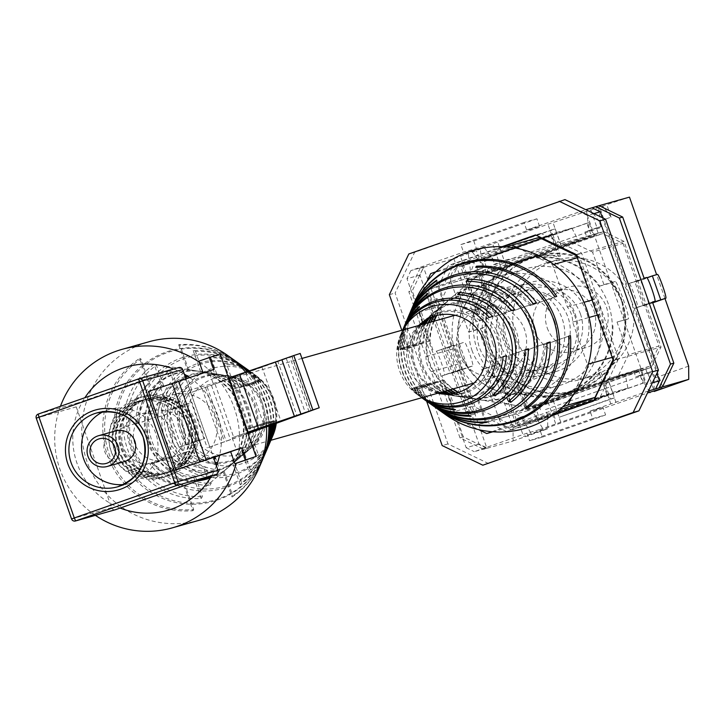 <?xml version="1.0" encoding="UTF-8"?>
<svg xmlns="http://www.w3.org/2000/svg" width="725" height="725" viewBox="0 0 725 725"><rect width="100%" height="100%" fill="white"/><g stroke="black" fill="none" stroke-linecap="round" stroke-linejoin="round"><path stroke-width="0.54" stroke-dasharray="3.62 2.72" d="M253.206 445.73L257.62 458.345L258.907 456.342L254.711 444.371A41.642 41.497 -105.7 0 0 230.858 376.248L228.756 375.913A42.422 42.277 74.3 0 1 253.206 445.73L254.711 444.371M276.307 423.346A49.88 49.708 -105.7 0 0 210.622 368.998A49.88 49.708 -105.7 0 0 180.208 432.526A49.88 49.708 -105.7 0 0 272.799 435.825M199.176 364.639A57.193 56.994 74.3 0 1 261.091 381.169L260.764 381.16A58.662 58.453 -105.7 0 0 157.833 417.256L161.113 416.232A57.193 56.994 74.3 0 1 199.176 364.639M185.093 376.42A49.907 49.735 -105.7 0 0 154.642 417.546L139.164 423.101A67.017 66.782 74.3 0 1 243.962 367.004M249.074 370.946A67.017 66.782 74.3 0 1 258.789 381.142L258.435 381.142A68.485 68.241 -105.7 0 0 248.956 370.983M243.473 366.66A68.485 68.241 -105.7 0 0 135.91 424.116L139.164 423.101M236.984 362.065A78.309 78.028 -105.7 0 0 114.133 430.913L115.982 430.342A77.466 77.194 74.3 0 1 237.265 362.255M247.959 371.318A77.466 77.194 74.3 0 1 256.17 381.178L255.952 381.178A78.309 78.028 -105.7 0 0 247.85 371.354M199.375 520.233A92.727 92.401 74.3 0 1 87.018 461.562A92.727 92.401 74.3 0 1 149.051 341.738M245.53 372.142A92.727 92.401 74.3 0 1 266.546 426.871M263.882 456.659A77.466 77.194 74.3 0 1 129.929 470.172L128.08 470.752A78.309 78.028 -105.7 0 0 263.746 456.968M270.072 425.602A78.309 78.028 -105.7 0 0 269.908 421.017L270.117 421.007A77.466 77.194 74.3 0 1 270.271 425.53M267.108 449.11A67.017 66.782 74.3 0 1 153.111 462.931L149.858 463.946A68.485 68.241 -105.7 0 0 266.873 449.663M272.373 424.768A68.485 68.241 -105.7 0 0 272.382 420.98L272.745 420.98A67.017 66.782 74.3 0 1 272.709 424.642M215.688 463.773A44.66 44.497 -105.7 0 1 186.234 452.028L171.78 457.094A58.662 58.453 -105.7 0 0 269.999 442.35M274.548 423.98A58.662 58.453 -105.7 0 0 274.712 420.998L275.047 421.007A57.193 56.994 74.3 0 1 274.857 423.871M270.235 441.806A57.193 56.994 74.3 0 1 175.06 456.07L171.78 457.094M233.948 359.908A82.487 82.197 -105.7 0 0 180.017 345.227L178.703 344.701A83.321 83.031 74.3 0 1 233.677 359.718M247.107 371.608A83.321 83.031 74.3 0 1 268.857 426.037M262.151 460.701A83.321 83.031 74.3 0 1 232.036 497.015L232.788 495.909A82.487 82.197 -105.7 0 0 262.278 460.393M269.057 425.965A82.487 82.197 -105.7 0 0 247.243 371.562M240.229 364.367A72.663 72.409 -105.7 0 0 195.514 351.435L193.203 350.501A74.122 73.868 74.3 0 1 239.748 364.022M248.376 371.182A74.122 73.868 74.3 0 1 271.059 425.24M265.078 453.859A74.122 73.868 74.3 0 1 240.238 484.808L241.543 482.859A72.663 72.409 -105.7 0 0 265.305 453.315M271.404 425.113A72.663 72.409 -105.7 0 0 248.548 371.118M246.718 368.962A62.839 62.622 -105.7 0 0 211.057 357.76L208.737 356.809A64.298 64.072 74.3 0 1 246.237 368.617M249.246 370.883A64.298 64.072 74.3 0 1 273.316 424.424M268.205 446.555A64.298 64.072 74.3 0 1 248.965 471.667L250.261 469.7A62.839 62.622 -105.7 0 0 268.44 446.002M273.642 424.306A62.839 62.622 -105.7 0 0 249.309 370.865M275.708 423.563A53.016 52.825 -105.7 0 0 226.662 364.276L224.333 363.288A54.484 54.284 74.3 0 1 275.418 423.663M271.331 439.241A54.484 54.284 74.3 0 1 257.62 458.345M258.907 456.342A53.016 52.825 -105.7 0 0 271.567 438.697M224.333 363.288L228.756 375.913M174.933 411.383A43.881 43.727 74.3 0 1 247.279 386.017L246.31 386.235A44.66 44.497 -105.7 0 0 172.287 412.19L161.113 416.232M187.902 376.347A49.128 48.956 74.3 0 1 240.691 387.494L239.694 387.712A49.907 49.735 -105.7 0 0 187.648 375.441A49.907 49.735 -105.7 0 0 186.914 375.713M138.611 422.403A54.71 54.511 74.3 0 1 233.541 389.117L232.961 389.243A55.154 54.964 -105.7 0 0 137.125 422.856L115.982 430.342M173.619 369.007A74.584 74.322 74.3 0 1 184.286 374.118M189.723 377.598A74.584 74.322 74.3 0 1 219.566 455.499M216.394 465.803A74.584 74.322 74.3 0 1 211.51 476.017M210.332 477.993A55.154 54.964 -105.7 0 0 246.908 429.082L269.908 421.017M270.117 421.007L246.908 429.082M247.488 428.946A54.71 54.511 74.3 0 1 211.129 477.304A54.71 54.511 74.3 0 1 210.649 477.476M149.858 463.946L168.59 457.375A49.907 49.735 -105.7 0 0 253.65 427.551L272.382 420.98M272.745 420.98L253.65 427.551M254.638 427.324A49.128 48.956 74.3 0 1 171.209 456.587L153.111 462.931M217.156 463.764A44.66 44.497 -105.7 0 0 260.257 426.064L274.712 420.998M275.047 421.007L260.257 426.064M261.227 425.847A43.881 43.727 74.3 0 1 217.6 462.478M213.902 378.35A39.966 39.83 74.3 0 1 252.889 446.582A39.966 39.83 74.3 0 1 189.524 429.254A39.966 39.83 74.3 0 1 213.902 378.35M224.079 471.051A57.384 57.184 -105.7 0 0 188.727 370.085L187.53 369.922A57.837 57.628 74.3 0 1 223.209 471.794L224.079 471.051L232.788 495.909M234.338 462.278A52.137 51.955 -105.7 0 0 202.728 372.016L200.635 371.726A52.925 52.735 74.3 0 1 232.807 463.592L234.338 462.278L241.543 482.859M244.552 453.397A46.889 46.726 -105.7 0 0 216.766 374.055L214.672 373.747A47.678 47.506 74.3 0 1 243.029 454.729L244.552 453.397L250.261 469.7M230.858 376.248L226.662 364.276M243.029 454.729L248.965 471.667M193.203 350.501L200.635 371.726M202.728 372.016L195.514 351.435M188.727 370.085L180.017 345.227M258.789 381.142L240.691 387.494M239.694 387.712L258.435 381.142M157.262 416.748A49.128 48.956 74.3 0 1 185.437 377.408M203.942 468.441L209.878 485.378A64.298 64.072 74.3 0 1 169.65 370.511L175.586 387.449L177.679 387.766A46.889 46.726 -105.7 0 0 205.465 467.108L203.942 468.441A47.678 47.506 74.3 0 1 175.586 387.449M209.878 485.378L211.165 483.403L205.465 467.108M177.679 387.766L171.97 371.463A62.839 62.622 -105.7 0 0 211.165 483.403M171.97 371.463L169.65 370.511M184.123 485.505L192.95 510.717A83.321 83.031 74.3 0 1 139.617 358.413L148.444 383.625L149.631 383.788A57.384 57.184 -105.7 0 0 184.993 484.762L184.123 485.505A57.837 57.628 74.3 0 1 148.444 383.625M192.95 510.717L193.702 509.612L184.993 484.762M149.631 383.788L140.931 358.938A82.487 82.197 -105.7 0 0 193.702 509.612M140.931 358.938L139.617 358.413M193.72 477.295L201.151 498.519A74.122 73.868 74.3 0 1 154.117 364.213L161.548 385.428L163.642 385.727A52.137 51.955 -105.7 0 0 195.243 475.99L193.72 477.295A52.925 52.735 74.3 0 1 161.548 385.428M201.151 498.519L202.456 496.571L195.243 475.99M163.642 385.727L156.428 365.146A72.663 72.409 -105.7 0 0 202.456 496.571M156.428 365.146L154.117 364.213M189.669 389.624A42.422 42.277 74.3 0 0 214.111 459.433L218.533 472.057A54.484 54.284 74.3 0 1 185.247 377L189.669 389.624L191.772 389.959A41.642 41.497 -105.7 0 0 213.531 457.62M218.533 472.057L219.82 470.045L215.624 458.073M191.772 389.959L187.576 377.988A53.016 52.825 -105.7 0 0 219.82 470.045M187.576 377.988L185.247 377M135.91 424.116L154.642 417.546M223.209 471.794L232.036 497.015M178.703 344.701L187.53 369.922M95.401 515.357A92.727 92.401 74.3 0 1 60.438 406.299M199.339 362.228A92.727 92.401 74.3 0 1 236.259 463.293M261.091 381.169L247.279 386.017M246.31 386.235L260.764 381.16M128.08 470.752L151.072 462.686A55.154 54.964 -105.7 0 0 197.862 480.802M256.17 381.178L233.541 389.117M208.737 356.809L214.672 373.747M216.766 374.055L211.057 357.76M215.198 462.387A43.881 43.727 74.3 0 1 188.881 451.222L175.06 456.07M157.833 417.256L172.287 412.19M232.807 463.592L240.238 484.808M232.961 389.243L255.952 381.178M200.544 479.859A54.71 54.511 74.3 0 1 152.567 462.233L129.929 470.172M114.133 430.913L137.125 422.856M186.234 452.028L188.881 451.222M168.59 457.375L171.209 456.587M151.072 462.686L152.567 462.233M120.151 508.053A74.584 74.322 74.3 0 1 84.888 397.726M281.907 359.772L286.248 358.25L277.838 361.313L296.86 415.633M286.248 358.25L305.261 412.534M277.838 361.313L228.529 377.997M247.624 432.526L232.172 437.746L247.551 432.317M261.906 366.796L280.928 421.116M245.548 372.487L264.571 426.808M220.074 353.854L209.126 357.715L213.358 369.786L208.927 371.354L213.15 383.425M232.172 437.746L236.404 449.817L230.686 451.748M208.927 371.354L160.66 387.648L188.137 466.103M245.059 460.321L240.827 448.249L236.404 449.817M209.126 357.715L198.958 361.15M213.358 369.786L203.19 373.221L214.138 369.36M160.66 387.648L148.417 391.491M154.869 389.678L182.347 468.142M240.827 448.249L230.668 451.684M184.195 404.613L196.883 440.827L204.622 438.652L191.935 402.438L184.195 404.613L166.161 410.948L178.839 447.153L186.579 444.978L173.9 408.764L191.935 402.438M185.953 378.867L213.503 457.548M186.579 444.978L204.622 438.652M173.9 408.764L166.161 410.948M178.839 447.153L196.883 440.827M183.208 425.974A38.371 38.235 -105.7 0 0 136.708 401.695A38.371 38.235 -105.7 0 0 111.043 451.276A38.371 38.235 -105.7 0 0 157.533 475.555A38.371 38.235 -105.7 0 0 183.208 425.974M115.23 509.757A3.199 3.19 74.3 0 1 111.55 507.681L76.252 406.888A3.199 3.19 74.3 0 1 78.2 402.819L178.631 367.602M186.688 424.986A38.371 38.235 -105.7 0 0 140.197 400.708A38.371 38.235 -105.7 0 0 114.523 450.298A38.371 38.235 -105.7 0 0 161.023 474.576A38.371 38.235 -105.7 0 0 186.688 424.986M189.433 424.007A41.57 41.425 -105.7 0 0 136.608 398.487A41.57 41.425 -105.7 0 0 111.26 451.421A41.57 41.425 -105.7 0 0 164.086 476.941A41.57 41.425 -105.7 0 0 189.433 424.007M123.703 484.499A38.371 38.235 -105.7 0 0 155.857 433.677A38.371 38.235 -105.7 0 0 103.195 411.737M187.394 424.787A38.371 38.235 -105.7 0 0 140.904 400.508A38.371 38.235 -105.7 0 0 115.23 450.098A38.371 38.235 -105.7 0 0 161.72 474.377A38.371 38.235 -105.7 0 0 187.394 424.787M115.438 430.949A15.986 15.932 -105.7 0 0 104.735 451.603A15.986 15.932 -105.7 0 0 124.111 461.725M189.914 424.08A38.371 38.235 -105.7 0 0 143.423 399.801A38.371 38.235 -105.7 0 0 117.749 449.382A38.371 38.235 -105.7 0 0 164.24 473.661A38.371 38.235 -105.7 0 0 189.914 424.08M192.66 423.101A41.57 41.425 -105.7 0 0 139.834 397.572A41.57 41.425 -105.7 0 0 114.487 450.515A41.57 41.425 -105.7 0 0 167.312 476.035A41.57 41.425 -105.7 0 0 192.66 423.101M190.621 423.88A38.371 38.235 -105.7 0 0 144.121 399.602A38.371 38.235 -105.7 0 0 118.456 449.183A38.371 38.235 -105.7 0 0 164.947 473.461A38.371 38.235 -105.7 0 0 190.621 423.88M193.113 423.173A38.371 38.235 -105.7 0 0 146.622 398.895A38.371 38.235 -105.7 0 0 120.948 448.485A38.371 38.235 -105.7 0 0 167.439 472.763A38.371 38.235 -105.7 0 0 193.113 423.173M195.859 422.195A41.57 41.425 -105.7 0 0 143.033 396.675A41.57 41.425 -105.7 0 0 117.686 449.609A41.57 41.425 -105.7 0 0 170.511 475.138A41.57 41.425 -105.7 0 0 195.859 422.195M193.82 422.974A38.371 38.235 -105.7 0 0 147.32 398.705A38.371 38.235 -105.7 0 0 121.655 448.286A38.371 38.235 -105.7 0 0 168.146 472.564A38.371 38.235 -105.7 0 0 193.82 422.974M194.817 422.693A38.371 38.235 -105.7 0 0 148.326 398.415A38.371 38.235 -105.7 0 0 122.652 448.005A38.371 38.235 -105.7 0 0 169.142 472.283A38.371 38.235 -105.7 0 0 194.817 422.693M182.618 426.971A25.393 25.303 -105.7 0 0 151.842 410.903A25.393 25.303 -105.7 0 0 134.85 443.727A25.393 25.303 -105.7 0 0 165.626 459.795A25.393 25.303 -105.7 0 0 182.618 426.971M171 430.251A25.393 25.303 -105.7 0 0 140.233 414.183A25.393 25.303 -105.7 0 0 123.241 446.999A25.393 25.303 -105.7 0 0 154.017 463.067A25.393 25.303 -105.7 0 0 171 430.251M300.195 353.447L292.166 356.428L311.188 410.749M292.166 356.428L188.219 393.539L289.891 357.081L308.877 411.302M289.891 357.081L281.889 359.709M247.995 433.568L207.241 447.86L247.941 433.423M275.672 362.219L294.649 416.395M202.148 388.654L221.17 442.966M190.829 392.796L209.851 447.117M188.219 393.539L207.241 447.86M599.956 307.028A60.755 60.537 74.3 0 1 559.31 385.537A60.755 60.537 74.3 0 1 485.696 347.094A60.755 60.537 74.3 0 1 526.341 268.594A60.755 60.537 74.3 0 1 599.956 307.028M580.408 313.88A39.966 39.83 74.3 0 1 553.673 365.536A39.966 39.83 74.3 0 1 505.243 340.243A39.966 39.83 74.3 0 1 531.978 288.595A39.966 39.83 74.3 0 1 580.408 313.88M554.607 321.157A39.966 39.83 74.3 0 1 527.873 372.804A39.966 39.83 74.3 0 1 479.442 347.52A39.966 39.83 74.3 0 1 506.177 295.873A39.966 39.83 74.3 0 1 554.607 321.157M464.87 264.997A12.787 12.742 -105.7 0 0 462.55 266.084L460.747 266.592A12.787 12.742 74.3 0 1 463.067 265.504L552.668 234.211L464.87 264.997L474.467 262.296L468.459 278.074L469.211 279.524L578.659 241.144L561.368 246.02L572.197 242.222L591.654 236.74L486.412 273.642L481.654 260.058L586.897 223.155L591.654 236.74L593.712 236.151L486.412 273.642M561.368 246.02L556.619 232.435L459.197 266.601A12.787 12.742 -105.7 0 0 451.394 282.886L468.459 278.074M479.316 313.943A70.343 70.098 74.3 0 1 560.362 256.17L558.558 256.677A70.343 70.098 -105.7 0 0 477.503 314.46L479.316 313.943L462.55 266.084M560.362 256.17L552.668 234.211M488.478 273.062L483.72 259.478L588.963 222.575L593.712 236.151L602.747 233.604L623.065 243.428L592.515 252.037L603.925 284.626L599.738 286.094A70.343 70.098 -105.7 0 0 472.809 330.609L468.622 332.077L451.394 282.886M592.515 252.037L572.197 242.222M556.619 232.435L571.889 228.13L474.467 262.296M571.889 228.13L578.659 241.144M603.925 284.626L615.226 281.445A19.829 1.658 -109.3 0 1 623.364 299.652A19.829 1.658 -109.3 0 1 628.339 318.864L617.029 322.045L628.448 354.643L658.998 346.024L649.247 366.388L528.978 408.565L482.478 275.781L469.211 279.524M528.978 408.565L515.711 412.308L516.019 413.875L498.954 418.688L481.726 369.496L493.027 366.315A19.829 1.658 -109.3 0 1 493.027 366.315A19.829 1.658 -109.3 0 0 488.061 347.103A19.829 1.658 -109.3 0 0 479.923 328.896L468.622 332.077M477.503 314.46L460.747 266.592M558.558 256.677L550.864 234.719M552.731 234.565L556.854 233.405L555.268 228.873L499.951 248.276L501.528 252.807L497.404 253.968L552.731 234.565L551.145 230.042L555.268 228.873M599.738 286.094L611.039 282.913L621.878 300.232A70.343 70.098 -105.7 0 0 536.636 255.717A70.343 70.098 -105.7 0 0 489.574 346.623L484.11 327.428L472.809 330.609M516.59 426.046L518.393 425.539A12.787 12.742 -105.7 0 0 520.885 424.941L608.683 394.155L519.073 425.448A12.787 12.742 74.3 0 1 516.59 426.046L499.824 378.187A70.343 70.098 -105.7 0 0 565.781 393.675L561.911 394.772A70.343 70.098 -105.7 0 1 485.913 368.028L497.214 364.847L489.574 346.623A70.343 70.098 -105.7 0 0 574.816 391.128A70.343 70.098 -105.7 0 0 621.878 300.232L624.153 320.332L628.339 318.864A19.829 1.658 -109.3 0 1 628.33 318.864L617.029 322.045M623.065 243.428L658.998 346.024M482.478 275.781L602.747 233.604M649.247 366.388L640.211 368.934L644.969 382.519L539.735 419.422L534.978 405.837L532.911 406.426L638.154 369.514L607.867 378.794L625.158 373.928L627.904 388.074L529.73 422.476L516.019 413.875M625.158 373.928L515.711 412.308M534.978 405.837L640.211 368.934L638.154 369.514L642.903 383.099L537.669 420.002L532.911 406.426M498.954 418.688A12.787 12.742 -105.7 0 0 515.203 426.545L519.073 425.448M627.904 388.074L612.625 392.379L515.203 426.545M612.625 392.379L607.867 378.794M618.697 375.006L628.448 354.643M561.911 394.772A70.343 70.098 -105.7 0 0 612.842 323.513M485.913 368.028L481.726 369.496M516.245 338.484A60.755 60.537 74.3 0 1 556.891 259.976A60.755 60.537 74.3 0 1 630.505 298.419A60.755 60.537 74.3 0 1 589.86 376.928A60.755 60.537 74.3 0 1 516.245 338.484M499.951 248.276L495.818 249.436L497.404 253.968M495.818 249.436L551.145 230.042M621.28 300.44A69.709 69.464 -105.7 0 0 536.817 256.333A69.709 69.464 -105.7 0 0 490.182 346.414A69.709 69.464 -105.7 0 0 574.644 390.521A69.709 69.464 -105.7 0 0 621.28 300.44M483.72 259.478L481.654 260.058M588.963 222.575L586.897 223.155M610.323 399.031L614.456 397.871L612.87 393.34L553.411 413.912L557.543 412.743L559.129 417.274L610.323 399.031L608.737 394.509M614.456 397.871L559.129 417.274M539.735 419.422L537.669 420.002M565.781 393.675A70.343 70.098 -105.7 0 0 599.185 372.695L600.989 372.188A70.343 70.098 74.3 0 1 501.637 377.68L499.824 378.187M606.87 394.663L599.185 372.695M518.393 425.539L501.637 377.68M608.683 394.155L600.989 372.188M621.47 300.966A60.755 60.537 74.3 0 1 580.834 379.474A60.755 60.537 74.3 0 1 507.219 341.031A60.755 60.537 74.3 0 1 547.864 262.522A60.755 60.537 74.3 0 1 621.47 300.966M608.375 304.074A69.709 69.464 -105.7 0 0 523.912 259.976A69.709 69.464 -105.7 0 0 477.277 350.048A69.709 69.464 -105.7 0 0 561.739 394.155A69.709 69.464 -105.7 0 0 608.375 304.074M644.969 382.519L642.903 383.099M554.997 418.434L553.411 413.912M593.965 310.608A31.492 31.383 74.3 0 1 572.895 351.308A31.492 31.383 74.3 0 1 534.733 331.379A31.492 31.383 74.3 0 1 555.803 290.68A31.492 31.383 74.3 0 1 593.965 310.608M586.425 311.777A46.364 46.201 -105.7 0 0 530.247 282.442A46.364 46.201 -105.7 0 0 499.226 342.354A46.364 46.201 -105.7 0 0 555.404 371.689A46.364 46.201 -105.7 0 0 586.425 311.777M547.221 327.863A31.492 31.383 -105.7 0 0 585.383 347.792A31.492 31.383 -105.7 0 0 606.453 307.092A31.492 31.383 -105.7 0 0 568.291 287.163A31.492 31.383 -105.7 0 0 547.221 327.863M574.553 315.121A46.364 46.201 74.3 0 1 543.542 375.033A46.364 46.201 74.3 0 1 487.363 345.698A46.364 46.201 74.3 0 1 518.375 285.786A46.364 46.201 74.3 0 1 574.553 315.121M492.855 343.732A39.966 39.83 -105.7 0 0 543.65 368.282A39.966 39.83 -105.7 0 0 568.028 317.378A39.966 39.83 -105.7 0 0 517.233 292.837A39.966 39.83 -105.7 0 0 492.855 343.732M453.188 408.827L448.331 394.962L450.433 395.288L455.508 409.797M420.754 324.936A43.881 43.727 -105.7 0 0 439.848 392.642M444.543 394.146A43.881 43.727 -105.7 0 0 448.331 394.962M450.433 395.288A44.66 44.497 74.3 0 1 445.358 394.183M440.419 392.479A44.66 44.497 74.3 0 1 421.325 324.773M425.149 323.694A49.128 48.956 -105.7 0 0 444.235 391.4M449.926 394.047A49.128 48.956 -105.7 0 0 462.405 397.101L464.498 397.409A49.907 49.735 74.3 0 1 450.714 393.974M444.978 391.192A49.907 49.735 74.3 0 1 425.892 323.486M430.759 322.118A54.71 54.511 -105.7 0 0 449.844 389.823M455.445 393.177A54.71 54.511 -105.7 0 0 477.322 399.23L478.518 399.403A55.154 54.964 74.3 0 1 455.88 393.077M450.316 389.688A55.154 54.964 74.3 0 1 431.23 321.982M453.796 315.62A74.584 74.322 -105.7 0 0 472.881 383.326M473.316 383.779A74.584 74.322 -105.7 0 0 596.548 307.092A74.584 74.322 -105.7 0 0 453.932 315.013M476.805 267.271L484.527 289.293A55.154 54.964 74.3 0 1 518.203 385.483L525.879 407.377M524.972 408.03L517.016 385.319L518.203 385.483M517.016 385.319A54.71 54.511 -105.7 0 0 483.647 290.045L475.7 267.326M468.395 281.282L474.295 298.12A49.907 49.735 74.3 0 1 504.183 383.489L510.01 400.109M508.452 401.351L502.09 383.181L504.183 383.489M502.09 383.181A49.128 48.956 -105.7 0 0 472.772 299.452L466.411 281.282M459.759 294.685L464.1 307.083A44.66 44.497 74.3 0 1 490.118 381.368L494.387 393.548M492.873 394.907L488.016 381.042L490.118 381.368M488.016 381.042A43.881 43.727 -105.7 0 0 462.586 308.433L457.738 294.558M418.678 325.525A39.966 39.83 -105.7 0 0 437.764 393.231M458.445 392.361A57.837 57.628 -105.7 0 0 545.336 344.42L543.85 344.864A57.384 57.184 74.3 0 1 458.019 392.488M452.735 389.008A57.384 57.184 74.3 0 1 443.247 380.145L443.827 380.018A57.837 57.628 -105.7 0 0 453.225 388.872M453.705 393.539A52.925 52.735 -105.7 0 0 528.996 349.368L526.386 350.157A52.137 51.955 74.3 0 1 452.935 393.675M447.18 390.576A52.137 51.955 74.3 0 1 436.459 381.694L437.465 381.468A52.925 52.735 -105.7 0 0 447.978 390.349M448.458 394.155A47.678 47.506 -105.7 0 0 511.451 354.688L508.823 355.486A46.889 46.726 74.3 0 1 447.66 394.183M442.232 391.971A46.889 46.726 74.3 0 1 429.771 383.208L430.759 382.981A47.678 47.506 -105.7 0 0 442.912 391.772M443.011 394.047A42.422 42.277 -105.7 0 0 493.752 360.062L491.106 360.869A41.642 41.497 74.3 0 1 442.187 393.965M438.462 393.032A41.642 41.497 74.3 0 1 423.237 384.667L424.197 384.449A42.422 42.277 -105.7 0 0 438.897 392.905M422.05 397.653A49.88 49.708 74.3 0 1 402.964 329.947M403.073 329.05A57.193 56.994 -105.7 0 0 422.612 398.369M423.092 398.705A58.662 58.453 74.3 0 1 403.308 328.507M406.199 321.737A67.017 66.782 -105.7 0 0 429.1 402.964M429.581 403.308A68.485 68.241 74.3 0 1 406.435 321.202M409.525 313.961A77.466 77.194 -105.7 0 0 435.997 407.858M436.278 408.057A78.309 78.028 74.3 0 1 409.661 313.653M446.074 414.999A92.727 92.401 74.3 0 1 414.392 302.615M439.314 410.205A82.487 82.197 74.3 0 1 418.488 388.836L418.706 388.827A83.321 83.031 -105.7 0 0 439.586 410.404M432.825 405.61A72.663 72.409 74.3 0 1 415.951 388.89L416.322 388.881A74.122 73.868 -105.7 0 0 433.305 405.946M426.336 401.016A62.839 62.622 74.3 0 1 413.531 388.899L413.884 388.908A64.298 64.072 -105.7 0 0 426.826 401.351M421.796 397.726A53.016 52.825 74.3 0 1 411.302 388.845L411.619 388.863A54.484 54.284 -105.7 0 0 421.751 397.744M422.902 322.344L418.044 308.478M419.331 306.494L424.415 321.003M434.202 316.191A55.154 54.964 74.3 0 1 444.833 303.213L443.963 303.965L436.006 281.246M443.963 303.965A54.71 54.511 -105.7 0 0 433.786 316.327M485.279 421.95L477.322 399.23M478.518 399.403L486.602 422.476M436.749 280.14L444.833 303.213M418.706 388.827L443.827 380.018M443.247 380.145L418.488 388.836M429.327 318.121A49.907 49.735 74.3 0 1 434.601 312.04L433.079 313.363L426.717 295.202M433.079 313.363A49.128 48.956 -105.7 0 0 428.62 318.465M468.767 415.271L462.405 397.101M426.88 281.626L411.229 314.315L438.317 306.675L453.116 348.924A22.547 22.466 -105.7 0 0 458.399 364.013L473.198 406.263L446.102 413.903L478.727 429.662M438.317 306.675L457.819 265.957L430.722 273.588M539.001 237.483L457.819 265.957M576.538 255.617L579.638 257.121L577.29 257.783M612.163 357.362L614.51 356.7L599.72 314.46A22.547 22.466 -105.7 0 0 594.437 299.371L579.638 257.121M614.51 356.7L613.024 359.817M492.9 431.792L513.835 425.892L559.347 409.933M513.835 425.892L473.198 406.263M503.032 356.682L491.106 360.869M493.752 360.062L503.023 356.809M525.063 349.794L508.823 355.486M511.451 354.688L525.063 349.912M429.771 383.208L413.531 388.899M528.996 349.368L546.904 343.088M416.322 388.881L437.465 381.468M411.619 388.863L424.197 384.449M423.237 384.667L411.302 388.845M546.895 342.97L526.386 350.157M423.826 324.066A47.678 47.506 -105.7 0 0 417.02 343.759L416.032 343.976A46.889 46.726 74.3 0 1 423.137 324.265M426.617 319.535A46.889 46.726 74.3 0 1 495.084 316.254L497.713 315.457A47.678 47.506 -105.7 0 0 427.315 319.145M434.139 321.166A57.837 57.628 -105.7 0 0 430.088 340.786L429.508 340.913A57.384 57.184 74.3 0 1 433.65 321.302M436.332 315.565A57.384 57.184 74.3 0 1 530.111 305.633L531.597 305.189A57.837 57.628 -105.7 0 0 436.767 315.457M428.892 322.643A52.925 52.735 -105.7 0 0 423.726 342.236L422.72 342.463A52.137 51.955 74.3 0 1 428.094 322.87M431.384 317.215A52.137 51.955 74.3 0 1 512.647 310.925L515.257 310.137A52.925 52.735 -105.7 0 0 432.109 316.925M419.811 325.199A42.422 42.277 -105.7 0 0 410.459 345.218L409.498 345.435A41.642 41.497 74.3 0 1 419.376 325.326M422.059 322.589A41.642 41.497 74.3 0 1 477.367 321.637L480.013 320.831A42.422 42.277 -105.7 0 0 422.72 322.081M464.1 307.083L462.586 308.433M474.295 298.12L472.772 299.452M484.527 289.293L483.647 290.045M436.459 381.694L415.951 388.89M568.618 336.183L543.85 344.864M464.498 397.409L471.078 416.213M545.336 344.42L568.618 336.255M428.013 293.235L434.601 312.04M413.884 388.908L430.759 382.981M405.103 324.311A64.298 64.072 -105.7 0 0 400.146 349.677L417.02 343.759M416.032 343.976L399.792 349.667A62.839 62.622 74.3 0 1 404.867 324.854M411.256 309.919A83.321 83.031 -105.7 0 0 404.967 349.595L430.088 340.786M429.508 340.913L404.749 349.604A82.487 82.197 74.3 0 1 411.129 310.237M408.229 316.997A74.122 73.868 -105.7 0 0 402.583 349.649L423.726 342.236M422.72 342.463L402.212 349.658A72.663 72.409 74.3 0 1 407.994 317.541M402.203 331.071L402.647 330.038A54.484 54.284 -105.7 0 0 397.88 349.631L410.459 345.218M409.498 345.435L397.563 349.613A53.016 52.825 74.3 0 1 402.71 330.02M571.762 397.037L587.422 364.34L572.623 322.09A22.547 22.466 -105.7 0 0 567.34 307.001L552.55 264.752L519.925 248.992M411.229 314.315L426.019 356.564A22.547 22.466 -105.7 0 0 431.303 371.653L446.102 413.903M491.912 431.719L562.745 406.879M553.664 264.444L552.55 264.752M567.34 307.001L583.997 302.307M592.089 300.032L594.437 299.371M572.623 322.09L589.099 317.45M597.373 315.121L599.72 314.46M426.019 356.564L453.116 348.924M587.422 364.34L588.446 364.05M431.303 371.653L458.399 364.013M506.739 246.935L435.897 271.775M531.597 305.189L556.718 296.38M554.879 296.951L530.111 305.633M515.257 310.137L536.4 302.724M533.156 303.739L512.647 310.925M511.324 310.563L495.084 316.254M497.713 315.457L514.587 309.539M489.293 317.45L477.367 321.637M480.013 320.831L492.592 316.417M441.878 349.677L450.216 373.484L455.373 372.034A12.615 1.051 70.7 0 0 452.219 359.808A12.615 1.051 70.7 0 0 447.044 348.227L464.48 342.109A12.615 1.051 -109.3 0 1 469.655 353.691A12.615 1.051 -109.3 0 1 472.818 365.917L467.652 367.376L459.315 343.568M455.373 372.034A12.615 1.051 70.7 0 0 455.382 372.034L472.818 365.917L455.382 372.034M441.969 375.813L444.543 375.088A12.615 1.051 70.7 0 0 444.552 375.088A12.615 1.051 70.7 0 0 441.38 362.862A12.615 1.051 70.7 0 0 436.205 351.281L453.651 345.163A12.615 1.051 -109.3 0 1 458.825 356.745A12.615 1.051 -109.3 0 1 461.988 368.971L459.405 369.696L486.937 448.331L463.375 436.939L441.969 375.813L459.405 369.696M461.988 368.971L444.543 375.088L461.988 368.971M451.068 345.888L423.527 267.262L420.174 268.205L423.781 266.945L410.885 270.579L463.502 252.128L476.407 248.494L473.76 240.945L460.864 244.579L463.502 252.128M480.122 273.796L491.731 270.525L598.17 233.196L586.561 236.468L555.848 246.89L480.122 273.796L478.536 269.274L482.669 268.105L480.195 248.911L484.327 247.742L453.877 258.707L423.527 267.262L412.217 290.879L433.632 352.006M453.877 258.707L513.055 427.705L513.155 440.936L483.584 449.273L487.191 448.005L479.062 444.081L419.884 275.083L423.781 266.945M450.216 373.484L467.652 367.376M527.682 409.598L539.291 406.326L645.73 368.998L634.121 372.269L603.399 382.691L527.682 409.598L529.268 414.12L533.392 412.96L543.605 429.979L547.728 428.81L547.638 415.579L513.055 427.705M513.155 440.936L547.728 428.81M648.458 390.965L590.05 411.048L592.697 418.597L529.549 440.737L542.454 437.103L539.808 429.553L526.912 433.197L474.295 451.648L487.191 448.005M592.697 418.597L605.592 414.954L602.955 407.414L590.05 411.048M602.955 407.414L539.808 429.553M543.605 429.979L523.577 436.45L556.002 424.723L647.488 392.995M629.472 197.127L547.919 224.252L460.167 255.381L480.195 248.911M539.545 226.345L536.908 218.805L524.003 222.439L526.64 229.979L539.545 226.345L476.407 248.494M526.64 229.979L585.818 209.679M484.327 247.742L492.683 258.653L480.657 262.867L476.425 250.796M492.683 258.653L494.794 264.688L601.233 227.36L599.122 221.324L611.148 217.11L606.916 205.039M664.979 298.528L656.623 274.666M688.65 366.125L654.077 378.251L654.177 391.482M547.638 415.579L545.517 409.543L651.956 372.215L654.077 378.251M603.717 231.574L624.035 241.389L661.028 347.012L651.277 367.367L527.999 410.604L480.439 274.802L603.717 231.574L556.764 244.814L577.082 254.629L624.035 241.389M545.517 409.543L651.956 372.215M539.291 406.326L540.877 410.848M602.339 217.663L656.868 373.393M662.07 388.428L651.857 371.417L647.733 372.577L654.068 390.684M649.772 392.198L639.831 375.632L651.857 371.417M605.592 414.954L542.454 437.103M642.667 392.597L646.573 384.449L652.355 382.818M529.268 414.12L517.233 418.343L521.366 417.174L531.579 434.193M517.233 418.343L523.577 436.45M463.375 436.939L460.013 437.891L483.584 449.273M460.013 437.891L408.864 291.831L412.217 290.879M420.174 268.205L408.864 291.831M488.596 463.574L447.959 443.936L395.116 293.045L414.618 252.327L564.956 199.602M593.947 213.612L587.386 215.461L646.573 384.449M587.386 215.461L579.266 211.528M524.003 222.439L460.864 244.579M410.885 270.579L406.988 278.726L419.884 275.083M479.062 444.081L466.166 447.715L406.988 278.726M466.166 447.715L474.295 451.648M526.912 433.197L529.549 440.737M548.073 402.085L556.002 424.723M603.399 382.691L611.329 405.32M639.831 375.632L635.707 376.801L634.121 372.269M645.73 368.998L647.316 373.52M553.238 400.635L561.159 423.264M608.565 381.232L616.486 403.87M647.733 372.577L635.707 376.801M662.532 386.751L635 308.116L637.583 307.391A12.615 1.051 70.7 0 0 634.42 295.175A12.615 1.051 70.7 0 0 629.246 283.584L626.663 284.309L599.122 205.683M643.247 305.796L648.413 304.337A12.615 1.051 70.7 0 0 645.25 292.121A12.615 1.051 70.7 0 0 640.075 280.53L634.91 281.989L643.247 305.796L652.618 302.506M533.392 412.96L521.366 417.174M472.301 251.965L480.657 262.867M611.148 217.11L602.792 206.199M599.122 221.324L590.766 210.422M478.536 269.274L466.51 273.488L470.643 272.328L468.169 253.125M466.51 273.488L460.167 255.381M598.66 207.368L601.134 226.562L597.001 227.722L590.667 209.616M597.001 227.722L584.975 231.946L586.561 236.468M561.005 245.431L553.075 222.802M482.669 268.105L470.643 272.328M555.848 246.89L547.919 224.252M505.678 264.833L497.758 242.204M500.522 266.292L492.592 243.654M536.908 218.805L473.76 240.945M494.794 264.688L601.233 227.36M491.731 270.525L490.145 265.993M586.634 211.582L589.108 230.777L601.134 226.562M598.17 233.196L596.584 228.674M589.108 230.777L584.975 231.946M602.81 381.142L475.618 425.367L471.921 414.809L477.34 413.277L437.184 298.6L431.765 300.132L428.067 289.574L480.439 274.802M475.618 425.367L527.999 410.604M577.082 254.629L614.066 360.252L661.028 347.012M614.066 360.252L604.315 380.607L651.277 367.367M604.315 380.607L603.191 381.006M428.067 289.574L555.259 245.34M556.302 244.968L556.764 244.814M426.653 401.233L401.804 330.274M389.343 294.676L395.116 293.045M447.959 443.936L442.178 445.567M414.618 252.327L408.837 253.958M652.437 302.008L635 308.116M644.099 278.201L626.663 284.309M647.035 277.738L634.91 281.989M438.589 285.877L448.34 265.522L453.759 263.991L444.008 284.354M502.081 246.672L448.34 265.522M491.559 420.156L511.877 429.97L506.458 431.493L552.214 415.452M506.458 431.493L486.14 421.678M471.921 414.809L465.822 411.863L471.241 410.332L477.34 413.277M437.184 298.6L434.257 304.708L428.837 306.24L465.822 411.863M428.837 306.24L431.765 300.132M434.257 304.708L471.241 410.332M511.877 429.97L599.077 399.393L618.579 358.667L581.586 253.043L540.95 233.414L535.983 235.154M503.041 246.708L453.759 263.991M593.657 400.916L599.077 399.393M576.167 254.575L581.586 253.043M540.95 233.414L535.53 234.936M618.579 358.667L613.16 360.198M458.508 353.111A35.172 35.045 74.3 0 1 482.043 307.654A35.172 35.045 74.3 0 1 524.655 329.911A35.172 35.045 74.3 0 1 501.129 375.36A35.172 35.045 74.3 0 1 458.508 353.111M148.879 440.401A35.172 35.045 74.3 0 1 172.414 394.953A35.172 35.045 74.3 0 1 215.035 417.201A35.172 35.045 74.3 0 1 191.5 462.659A35.172 35.045 74.3 0 1 148.879 440.401M78.2 402.819L38.207 414.093M71.557 518.955L111.55 507.681M36.259 418.162L76.252 406.888M215.135 384.25L234.157 438.562M207.16 386.914L226.182 441.235M205.538 387.639L224.56 441.96M227.958 379.447L246.98 433.767M211.492 385.392L230.514 439.712M232.199 377.689L251.222 432.009M575.188 314.016A60.755 60.537 74.3 0 1 534.543 392.524A60.755 60.537 74.3 0 1 460.928 354.081A60.755 60.537 74.3 0 1 501.573 275.572A60.755 60.537 74.3 0 1 575.188 314.016M471.921 350.157A47.959 47.796 -105.7 0 0 532.875 379.601A47.959 47.796 -105.7 0 0 562.129 318.52A47.959 47.796 -105.7 0 0 501.174 289.076A47.959 47.796 -105.7 0 0 471.921 350.157M463.067 265.504L459.197 266.601M615.226 281.445L611.039 282.913M484.11 327.428L479.923 328.896M520.885 424.941L530.482 422.231M497.214 364.847L493.027 366.315L497.223 364.838M447.044 348.227L464.48 342.109M436.205 351.281L453.651 345.163M652.727 302.823L648.413 304.337L652.727 302.823M652.491 302.162L637.583 307.391L652.491 302.162M657.512 274.413L640.075 280.53M646.682 277.467L629.246 283.584M255.753 375.369L253.687 373.901M252.717 373.212L250.922 371.943M249.962 371.254L249.373 370.847M233.151 376.583L224.714 375.269M223.028 375.006L218.207 374.263M216.512 373.991L213.377 373.511M211.691 373.248L206.87 372.496M205.184 372.233L201.323 371.626M200.354 371.481L195.532 370.729M194.572 370.575L158.403 364.947M252.889 446.582L246.373 452.119M245.077 453.225L237.637 459.541M236.332 460.647L228.339 467.444M227.587 468.069L195.224 495.565M140.197 400.708L136.708 401.695M161.023 474.576L157.533 475.555M130.183 483.267L117.541 486.828M109.357 409.407L96.715 412.969M143.423 399.801L140.904 400.508M164.24 473.661L161.72 474.377M146.622 398.895L144.121 399.602M167.439 472.763L164.947 473.461M148.326 398.415L147.32 398.705M169.142 472.283L168.146 472.564M151.842 410.903L140.233 414.183M165.626 459.795L154.017 463.067M291.776 356.365L310.798 410.685M235.163 376.755L254.185 431.076M231.184 378.006L250.216 432.317M559.31 385.537L534.543 392.524C499.96 399.058 475.41 386.244 460.882 354.09C452.019 316.227 465.586 290.054 501.573 275.572L526.341 268.594M506.177 295.873L531.978 288.595M527.873 372.804L553.673 365.536M536.636 255.717L529.413 257.756M527.61 258.263L523.74 259.36M514.451 426.78L518.321 425.693M520.124 425.176L529.73 422.476M574.816 391.128L567.593 393.167M580.834 379.474L589.86 376.928M547.864 262.522L556.891 259.976M536.817 256.333L523.912 259.976M574.644 390.521L561.739 394.155M585.383 347.792L572.895 351.308M568.291 287.163L555.803 290.68M555.404 371.689L543.542 375.033M530.247 282.442L518.375 285.786M440.383 393.729L443.999 394.291M445.694 394.554L455.336 396.058M457.022 396.321L460.157 396.802M461.843 397.064L466.673 397.817M468.359 398.079L472.22 398.687M473.18 398.832L478.002 399.584M478.971 399.738L515.14 405.375M417.781 394.944L419.857 396.412M420.817 397.101L421.733 397.744M420.654 323.731L423.445 321.356M424.741 320.251L432.182 313.934M433.487 312.828L440.927 306.503M442.232 305.397L449.672 299.081M450.415 298.446L478.31 274.748M400.744 334.488L401.741 332.159M482.043 307.654L455.092 315.257M301.944 358.431L172.414 394.953M501.129 375.36L474.177 382.963M270.896 440.274L191.5 462.659"/><path stroke-width="1.09" d="M271.567 438.697A53.016 52.825 -105.7 0 0 271.803 438.154L272.799 435.825A49.88 49.708 -105.7 0 0 276.307 423.346M243.962 367.004A67.017 66.782 74.3 0 1 244.443 367.348A67.017 66.782 74.3 0 1 249.074 370.946M248.956 370.983A68.485 68.241 -105.7 0 0 243.473 366.66L240.718 364.702A72.663 72.409 -105.7 0 0 240.229 364.367M237.265 362.255A77.466 77.194 74.3 0 1 237.537 362.455A77.466 77.194 74.3 0 1 247.959 371.318M247.85 371.354A78.309 78.028 -105.7 0 0 236.984 362.065L234.229 360.108A82.487 82.197 -105.7 0 0 233.948 359.908M60.438 406.299A92.727 92.401 74.3 0 1 121.963 349.377L149.051 341.738A92.727 92.401 74.3 0 1 245.53 372.142M266.546 426.871A92.727 92.401 74.3 0 1 199.375 520.233L172.287 527.873A92.727 92.401 74.3 0 1 95.401 515.357M262.278 460.393A82.487 82.197 -105.7 0 0 262.414 460.076L263.746 456.968A78.309 78.028 -105.7 0 0 270.072 425.602M270.271 425.53A77.466 77.194 74.3 0 1 264.009 456.351A77.466 77.194 74.3 0 1 263.882 456.659M265.305 453.315A72.663 72.409 -105.7 0 0 265.54 452.772L266.873 449.663A68.485 68.241 -105.7 0 0 272.373 424.768M272.709 424.642A67.017 66.782 74.3 0 1 267.108 449.11M268.44 446.002A62.839 62.622 -105.7 0 0 268.676 445.467L269.999 442.35A58.662 58.453 -105.7 0 0 274.548 423.98M274.857 423.871A57.193 56.994 74.3 0 1 270.235 441.806M227.469 355.313L233.677 359.718A83.321 83.031 74.3 0 1 247.107 371.608M268.857 426.037A83.321 83.031 74.3 0 1 262.151 460.701L259.151 467.698M262.414 460.076A82.487 82.197 -105.7 0 0 269.057 425.965M247.243 371.562A82.487 82.197 -105.7 0 0 234.229 360.108M237.537 362.455L239.748 364.022A74.122 73.868 74.3 0 1 248.376 371.182M271.059 425.24A74.122 73.868 74.3 0 1 265.078 453.859L264.009 456.351M265.54 452.772A72.663 72.409 -105.7 0 0 271.404 425.113M248.548 371.118A72.663 72.409 -105.7 0 0 240.718 364.702M244.443 367.348L246.237 368.617A64.298 64.072 74.3 0 1 249.246 370.883M273.316 424.424A64.298 64.072 74.3 0 1 268.205 446.555L267.344 448.576M268.676 445.467A62.839 62.622 -105.7 0 0 273.642 424.306M249.309 370.865A62.839 62.622 -105.7 0 0 246.718 368.962M275.418 423.663A54.484 54.284 74.3 0 1 271.331 439.241L270.47 441.262M271.803 438.154A53.016 52.825 -105.7 0 0 275.708 423.563M84.888 397.726A74.584 74.322 74.3 0 1 173.619 369.007M184.286 374.118A74.584 74.322 74.3 0 1 189.723 377.598M219.566 455.499A74.584 74.322 74.3 0 1 216.394 465.803M211.51 476.017A74.584 74.322 74.3 0 1 120.151 508.053M197.862 480.802A55.154 54.964 -105.7 0 0 210.25 478.02A55.154 54.964 -105.7 0 0 210.332 477.993M215.688 463.773A44.66 44.497 -105.7 0 0 217.156 463.764M185.437 377.408A49.128 48.956 74.3 0 1 187.902 376.347M186.914 375.713A49.907 49.735 -105.7 0 0 185.093 376.42M121.963 349.377A92.727 92.401 74.3 0 1 199.339 362.228M217.6 462.478A43.881 43.727 74.3 0 1 215.198 462.387M236.259 463.293A92.727 92.401 74.3 0 1 172.287 527.873M210.649 477.476A54.71 54.511 74.3 0 1 200.544 479.859M213.531 457.62A41.642 41.497 -105.7 0 0 215.624 458.073L214.111 459.433M305.261 412.534L247.624 432.526M203.136 373.067L198.958 361.15L220.074 353.854L228.529 377.997L281.907 359.772M239.477 374.182L258.499 428.502L305.279 412.57M258.499 428.502L248.077 432.127L229.055 377.816M228.529 377.997L247.551 432.317L248.077 432.127M275.382 362.065L294.404 416.386M230.686 451.748L175.894 469.954L241.615 447.823L245.838 459.886L256.007 456.46L247.551 432.317M241.615 447.823L230.668 451.684L234.891 463.755L256.007 456.46M175.894 469.954L148.417 391.491L214.138 369.36L209.906 357.289M178.64 381.341L206.118 459.804M234.891 463.755L245.838 459.886M172.188 383.163L199.665 461.617M139.019 378.767L178.631 367.602A3.199 3.19 74.3 0 1 182.691 369.56L185.953 378.867M213.503 457.548L217.989 470.353A3.199 3.19 74.3 0 1 216.041 474.431L115.619 509.648A3.199 3.19 74.3 0 1 115.23 509.757M103.195 411.737A38.371 38.235 -105.7 0 0 123.703 484.499M107.336 466.447L124.111 461.725A15.986 15.932 -105.7 0 0 134.805 441.063A15.986 15.932 -105.7 0 0 115.438 430.949L98.663 435.671A15.986 15.932 74.3 0 1 118.039 445.793A15.986 15.932 74.3 0 1 107.336 466.447A15.986 15.932 74.3 0 1 87.97 456.333A15.986 15.932 74.3 0 1 98.663 435.671M90.716 455.354A12.787 12.742 -105.7 0 0 106.974 463.202A12.787 12.742 -105.7 0 0 114.767 446.917A12.787 12.742 -105.7 0 0 98.518 439.06A12.787 12.742 -105.7 0 0 90.716 455.354M312.837 409.852L293.815 355.531L281.889 359.709L300.911 414.029L319.218 407.767L247.995 433.568M293.815 355.531L300.195 353.447L319.218 407.767M308.877 411.302L300.911 414.029M247.941 433.423L308.913 411.401M421.733 397.744L422.612 398.369A57.193 56.994 -105.7 0 0 453.188 408.827L455.508 409.797A58.662 58.453 74.3 0 1 423.092 398.705M439.848 392.642A43.881 43.727 -105.7 0 0 444.543 394.146M445.358 394.183A44.66 44.497 74.3 0 1 440.419 392.479M444.235 391.4A49.128 48.956 -105.7 0 0 449.926 394.047M450.714 393.974A49.907 49.735 74.3 0 1 444.978 391.192M449.844 389.823A54.71 54.511 -105.7 0 0 455.445 393.177M455.88 393.077A55.154 54.964 74.3 0 1 450.316 389.688M472.881 383.326A74.584 74.322 -105.7 0 0 473.316 383.779M437.764 393.231A39.966 39.83 -105.7 0 0 484.01 341.058A39.966 39.83 -105.7 0 0 418.678 325.525M458.019 392.488A57.384 57.184 74.3 0 1 452.735 389.008M453.225 388.872A57.837 57.628 -105.7 0 0 458.445 392.361M452.935 393.675A52.137 51.955 74.3 0 1 447.18 390.576M447.978 390.349A52.925 52.735 -105.7 0 0 453.705 393.539M447.66 394.183A46.889 46.726 74.3 0 1 442.232 391.971M442.912 391.772A47.678 47.506 -105.7 0 0 448.458 394.155M442.187 393.965A41.642 41.497 74.3 0 1 438.462 393.032M438.897 392.905A42.422 42.277 -105.7 0 0 443.011 394.047M402.964 329.947A49.88 49.708 74.3 0 1 493.335 337.796A49.88 49.708 74.3 0 1 422.05 397.653M426.826 401.351A64.298 64.072 -105.7 0 0 427.306 401.695L429.1 402.964A67.017 66.782 -105.7 0 0 468.767 415.271L471.078 416.213A68.485 68.241 74.3 0 1 429.581 403.308M433.305 405.946A74.122 73.868 -105.7 0 0 433.795 406.29L435.997 407.858A77.466 77.194 -105.7 0 0 485.279 421.95L486.602 422.476A78.309 78.028 74.3 0 1 436.55 408.248A78.309 78.028 74.3 0 1 436.278 408.057M409.661 313.653A78.309 78.028 74.3 0 1 409.797 313.345L411.129 310.237A82.487 82.197 74.3 0 1 554.879 296.951L556.718 296.38A83.321 83.031 -105.7 0 0 411.392 309.611L414.392 302.615A92.727 92.401 74.3 0 1 586.516 308.75A92.727 92.401 74.3 0 1 446.074 414.999L439.867 410.595A83.321 83.031 -105.7 0 0 570.457 335.612L568.618 336.183A82.487 82.197 74.3 0 1 439.314 410.205L436.55 408.248M476.443 266.22A78.309 78.028 74.3 0 1 526.287 408.556L524.972 408.03A77.466 77.194 -105.7 0 0 475.7 267.326L476.443 266.22L476.805 267.271M467.707 279.315A68.485 68.241 74.3 0 1 510.772 402.293L508.452 401.351A67.017 66.782 -105.7 0 0 466.411 281.282L467.707 279.315L468.395 281.282M459.025 292.574A58.662 58.453 74.3 0 1 495.202 395.877L492.873 394.907A57.193 56.994 -105.7 0 0 457.738 294.558L459.025 292.574L459.759 294.685M433.795 406.29A74.122 73.868 -105.7 0 0 550.139 341.955L546.895 342.97A72.663 72.409 74.3 0 1 432.825 405.61L430.061 403.653M427.306 401.695A64.298 64.072 -105.7 0 0 528.326 348.77L525.063 349.794A62.839 62.622 74.3 0 1 426.336 401.016L423.581 399.058M421.751 397.744A54.484 54.284 -105.7 0 0 506.331 355.649L503.032 356.682A53.016 52.825 74.3 0 1 421.796 397.726M421.325 324.773A44.66 44.497 74.3 0 1 424.415 321.003L422.902 322.344A43.881 43.727 -105.7 0 0 420.754 324.936M403.308 328.507A58.662 58.453 74.3 0 1 419.331 306.494L418.044 308.478A57.193 56.994 -105.7 0 0 403.073 329.05L402.647 330.038A54.484 54.284 -105.7 0 1 492.592 316.417L489.293 317.45A53.016 52.825 74.3 0 0 402.71 330.02M433.786 316.327A54.71 54.511 -105.7 0 0 430.759 322.118M409.797 313.345A78.309 78.028 74.3 0 1 436.749 280.14L436.006 281.246A77.466 77.194 -105.7 0 0 409.525 313.961L408.465 316.453A74.122 73.868 -105.7 0 0 408.229 316.997M431.23 321.982A55.154 54.964 74.3 0 1 434.202 316.191M494.387 393.548L495.202 395.877M428.62 318.465A49.128 48.956 -105.7 0 0 425.149 323.694M406.435 321.202A68.485 68.241 74.3 0 1 406.662 320.649A68.485 68.241 74.3 0 1 428.013 293.235L426.717 295.202A67.017 66.782 -105.7 0 0 406.199 321.737L405.329 323.758A64.298 64.072 -105.7 0 0 405.103 324.311M453.932 315.013A74.584 74.322 -105.7 0 0 453.796 315.62M519.925 248.992L511.913 245.123L539.001 237.483L576.538 255.617M613.024 359.817L595.017 397.427L567.92 405.067L571.762 397.037M559.347 409.933L595.017 397.427M525.879 407.377L526.287 408.556M503.023 356.809L506.331 355.649M525.063 349.912L528.326 348.77M546.904 343.088L550.139 341.955M510.01 400.109L510.772 402.293M423.137 324.265A46.889 46.726 74.3 0 1 426.617 319.535M427.315 319.145A47.678 47.506 -105.7 0 0 423.826 324.066M433.65 321.302A57.384 57.184 74.3 0 1 436.332 315.565M436.767 315.457A57.837 57.628 -105.7 0 0 434.139 321.166M428.094 322.87A52.137 51.955 74.3 0 1 431.384 317.215M432.109 316.925A52.925 52.735 -105.7 0 0 428.892 322.643M419.376 325.326A41.642 41.497 74.3 0 1 422.059 322.589M422.72 322.081A42.422 42.277 -105.7 0 0 419.811 325.199M425.892 323.486A49.907 49.735 74.3 0 1 429.327 318.121M568.618 336.255L570.457 335.612M403.535 327.963L404.867 324.854A62.839 62.622 74.3 0 1 511.324 310.563L514.587 309.539A64.298 64.072 -105.7 0 0 405.329 323.758M406.662 320.649L407.994 317.541A72.663 72.409 74.3 0 1 533.156 303.739L536.4 302.724A74.122 73.868 -105.7 0 0 408.465 316.453M562.745 406.879L567.92 405.067M478.727 429.662L486.738 433.532L491.912 431.719M486.738 433.532L492.9 431.792M577.29 257.783L553.664 264.444M435.897 271.775L430.722 273.588L426.88 281.626M583.997 302.307L592.089 300.032M589.099 317.45L597.373 315.121M588.446 364.05L612.163 357.362M511.913 245.123L506.739 246.935M647.488 392.995L662.07 388.428L654.177 391.482L688.75 379.356L648.458 390.965M585.818 209.679L599.122 205.683L622.693 217.074L619.34 218.017L595.769 206.625M656.623 274.666L629.472 197.127L599.122 205.683M688.75 379.356L688.65 366.125L664.979 298.528M659.179 387.694L670.489 364.077L619.34 218.017M592.162 207.894L600.291 211.818L602.339 217.663M656.868 373.393L659.469 380.815L655.572 388.962M650.044 392.651L649.772 392.198M652.355 382.818L659.469 380.815M401.804 330.274L389.343 294.676L408.837 253.958L564.956 199.602L605.592 219.24L658.436 370.131L638.933 410.848L482.814 465.205L633.152 412.48L652.654 371.753L658.436 370.131M670.489 364.077L673.842 363.134L662.532 386.751M600.291 211.818L593.947 213.612M555.259 245.34L556.302 244.968M673.842 363.134L652.437 302.008L655.019 301.274A12.615 1.051 -109.3 0 1 655.019 301.274L652.491 302.162L655.028 301.274A12.615 1.051 -109.3 0 0 651.857 289.058A12.615 1.051 -109.3 0 0 646.682 277.467L644.099 278.201L622.693 217.074M482.814 465.205L442.178 445.567L426.653 401.233M605.592 219.24L599.811 220.871L652.654 371.753M638.933 410.848L633.152 412.48M599.811 220.871L559.174 201.233M660.692 299.679L652.355 275.872L657.512 274.413A12.615 1.051 -109.3 0 1 662.686 286.003A12.615 1.051 -109.3 0 1 665.858 298.22L652.618 302.506M665.858 298.22A12.615 1.051 -109.3 0 1 665.849 298.22L652.727 302.823L665.858 298.22M652.355 275.872L647.035 277.738M552.214 415.452L593.657 400.916L613.16 360.198L576.167 254.575L535.53 234.936L502.081 246.672M535.983 235.154L503.041 246.708M182.691 369.56L142.698 380.833L177.997 481.636L217.989 470.353M178.821 367.539L138.828 378.812A3.199 3.19 -105.7 0 1 142.698 380.833L39.014 417.183L74.303 517.976L174.734 482.759L138.638 378.876L38.207 414.093L138.638 378.876A3.199 3.19 -105.7 0 1 138.828 378.812A3.199 3.199 0 0 0 138.638 378.876M216.041 474.431L176.048 485.705L174.734 482.759L177.997 481.636A3.199 3.19 -105.7 0 1 176.048 485.705L75.627 520.922L115.619 509.648M145.961 436.26A41.57 41.425 74.3 0 1 120.613 489.203A41.57 41.425 74.3 0 1 67.787 463.683A41.57 41.425 74.3 0 1 93.135 410.74A41.57 41.425 74.3 0 1 145.961 436.26M38.207 414.093L38.207 414.093A3.199 3.199 0 0 0 36.25 418.171L71.557 518.955A3.199 3.19 -105.7 0 0 75.627 520.922L74.303 517.976L71.548 518.964L36.25 418.171L39.014 417.183L38.207 414.093A3.199 3.19 -105.7 0 0 36.259 418.162M71.05 462.55A38.371 38.235 -105.7 0 0 117.541 486.828A38.371 38.235 -105.7 0 0 143.215 437.248A38.371 38.235 -105.7 0 0 96.715 412.969A38.371 38.235 -105.7 0 0 71.05 462.55M249.373 370.847L247.198 369.297M115.429 509.702L75.436 520.985A3.199 3.199 0 0 1 71.548 518.964M96.715 412.969C118.519 408.837 134.016 416.929 143.197 437.248C148.788 461.182 140.233 477.712 117.541 486.828M249.998 431.728L250.216 432.317M455.092 315.257L301.944 358.431M474.177 382.963L270.896 440.274"/></g></svg>
